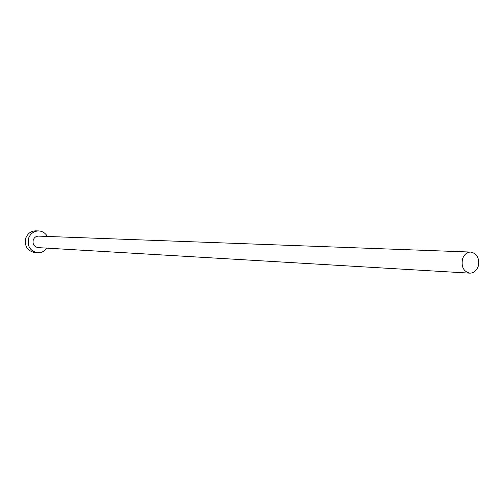<?xml version="1.0" encoding="UTF-8"?>
<svg xmlns="http://www.w3.org/2000/svg" width="504" height="504" viewBox="0 0 504 504"><rect width="100%" height="100%" fill="white"/><g stroke="black" fill="none" stroke-linecap="round" stroke-linejoin="round"><path stroke-width="0.76" d="M478.201 266.314C479.638 258.338 477.175 253.588 470.805 252.057C466.943 252.176 464.19 254.451 462.552 258.886C461.11 266.786 463.522 271.543 469.791 273.155C473.735 273.105 476.538 270.824 478.201 266.314M470.805 252.057L38.581 236.124C36.093 236.174 34.335 237.397 33.302 239.803C32.407 244.094 33.982 246.695 38.027 247.609L469.791 273.155M47.345 236.445C45.366 232.999 42.468 231.16 38.651 230.92C33.963 231.053 30.649 233.39 28.703 237.932C26.995 246.053 29.963 251.005 37.598 252.794C41.422 252.92 44.484 251.364 46.784 248.126M38.651 230.92L35.809 230.845C31.141 230.977 27.84 233.302 25.906 237.819C24.205 245.889 27.159 250.816 34.763 252.599L37.598 252.794"/></g></svg>
